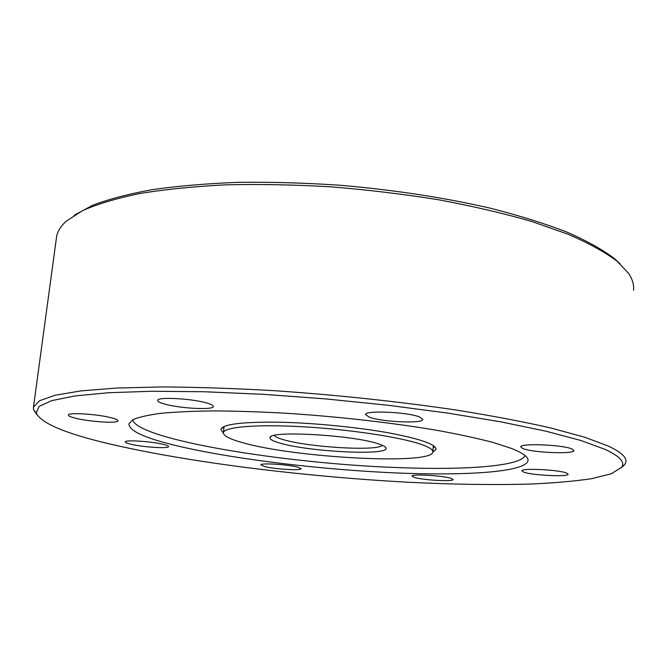 <?xml version="1.0" encoding="UTF-8"?>
<svg xmlns="http://www.w3.org/2000/svg" width="667" height="667" viewBox="0 0 667 667"><rect width="100%" height="100%" fill="white"/><g stroke="black" fill="none" stroke-linecap="round" stroke-linejoin="round"><path stroke-width="1" d="M511.322 448.374L493.163 442.488C477.872 438.452 459.605 434.484 438.352 430.574C393.772 422.903 338.077 416.542 285.468 413.215C259.621 411.806 235.626 411.039 213.49 410.905C192.855 411.147 175.246 411.956 160.672 413.348C148.032 415.032 138.819 417.142 133.008 419.668L128.906 423.862C128.881 430.432 143.247 437.344 172.003 444.589C224.42 457.704 309.571 468.509 384.992 472.411C459.988 476.263 524.596 472.703 527.981 460.88C528.731 457.237 523.178 453.068 511.322 448.374M434.751 446.748L433.2 447.065M242.463 442.621C294.147 457.729 431.549 465.283 432.833 452.059C433.25 449.791 429.356 447.232 421.169 444.364C400.517 437.152 349.625 429.406 303.252 426.78C256.803 424.12 224.212 426.938 223.437 432.633C223.187 435.709 229.531 439.036 242.463 442.621M274.179 435.451C275.137 436.727 278.022 438.077 282.841 439.495C307.679 447.249 377.614 451.467 382.266 445.281M297.874 467.2C288.394 464.499 260.322 462.74 260.939 464.866L264.39 466.475C274.179 469.143 301.409 470.844 301.034 468.734L297.874 467.2M451.067 478.347C442.88 475.554 411.222 473.787 411.964 476.13L414.274 477.414C422.836 480.157 453.56 481.882 453.135 479.556L451.067 478.347M566.583 473.036C558.913 469.71 520.985 467.901 521.869 470.86L523.653 472.111C531.816 475.363 568.551 477.138 568.109 474.195L566.583 473.036M572.194 449.058C563.473 444.781 519.776 442.988 520.735 446.873L522.786 448.507C532.166 452.668 574.295 454.427 573.912 450.55L572.194 449.058M419.668 417.017C407.845 412.014 364.741 410.113 365.558 414.549L369.243 417.167C381.766 422.028 423.111 423.853 422.853 419.443L419.668 417.017M207.862 403.335C193.755 398.658 157.053 396.557 157.654 400.4C157.529 401.426 159.563 402.551 163.74 403.793C178.372 408.362 213.515 410.347 213.332 406.545C213.473 405.594 211.656 404.527 207.862 403.335M111.964 417.951C98.583 414.19 67.867 412.164 68.393 415.041C68.317 415.916 70.494 416.917 74.912 418.067C88.669 421.761 118.201 423.678 117.959 420.835C118.067 420.018 116.066 419.059 111.964 417.951M109.455 443.888C188.094 462.339 303.377 476.572 407.629 482.208C452.651 484.467 493.788 485.076 531.04 484.034C554.469 482.983 574.729 481.19 591.829 478.639L611.456 473.712L621.619 467.259C625.279 462.223 619.81 456.278 605.211 449.425L580.907 440.503L545.931 431.182L500.984 421.877L447.582 413.073L388.086 405.261L325.504 398.891L263.19 394.314L204.452 391.754L152.184 391.254L108.554 392.721L74.929 395.94L51.843 400.6L39.145 406.378L36.185 412.956C41.079 423.262 65.508 433.567 109.455 443.888M36.86 414.699L33.517 409.621L33.483 407.087L39.561 400.725L55.236 395.214L80.999 390.887L116.833 388.036L162.048 386.943C196.398 387.135 233.725 388.377 274.02 390.67C336.935 394.989 397.374 401.392 455.344 409.897C491.521 415.691 523.378 421.727 550.909 427.997L584.876 437.285L608.571 446.181C621.052 452.109 626.822 457.395 625.871 462.039L624.846 464.482L621.202 467.834M74.195 215.283L92.538 205.336C108.471 199.25 128.272 194.047 151.934 189.72C177.664 186.018 206.361 183.558 238.027 182.349C270.985 181.924 305.152 182.9 340.529 185.276C394.53 189.97 444.681 197.665 490.987 208.354C519.935 215.775 545.398 223.745 567.375 232.283C587.085 240.979 602.743 249.725 614.34 258.529L619.985 263.723M633.533 290.153C634.142 284.842 632.499 279.273 628.614 273.437L617.317 261.397C605.319 252.326 589.003 243.313 568.367 234.35L531.807 221.494C503.785 213.382 472.811 206.161 438.878 199.833C403.768 194.164 367.8 189.837 330.965 186.843C294.339 184.701 259.221 184.034 225.621 184.851C193.522 186.493 164.757 189.411 139.345 193.613C116.208 198.433 97.257 204.119 82.475 210.672L66.183 221.261C60.73 226.23 57.537 231.357 56.603 236.635L56.361 238.461M163.849 444.497C152.51 441.462 124.762 439.611 125.313 441.904C125.263 442.529 126.955 443.272 130.39 444.122C142.038 447.107 168.851 448.874 168.543 446.615C168.618 446.023 167.05 445.314 163.849 444.497M279.54 442.98C272.286 440.879 269.16 438.978 270.152 437.285C271.286 430.315 354.41 435.259 378.689 443.947C383.2 445.431 385.634 446.79 385.993 448.024C389.678 455.928 308.179 451.809 279.54 442.98M223.92 428.047L222.461 427.455M434.784 446.723L433.158 447.64M223.403 433.166L220.827 429.39C222.861 424.104 242.746 421.719 280.499 422.236C314.207 423.003 356.753 427.172 387.994 432.741C420.068 438.778 436.06 444.314 435.985 449.35L432.791 452.209M525.087 455.569C520.502 466.35 464.782 470.227 398.549 467.609C286.435 463.798 138.352 439.912 132.6 419.893M223.862 428.614L222.428 427.422M433.308 445.556L432.858 451.659M621.619 467.259L624.846 464.482M271.102 436.51L270.152 437.285M384.809 446.648L385.993 448.024M33.483 407.087L56.603 236.635M36.185 412.956L33.517 409.621M224.079 426.547L223.437 432.633M528.031 460.08L527.981 460.88M435.985 449.35L436.018 448.933"/></g></svg>
